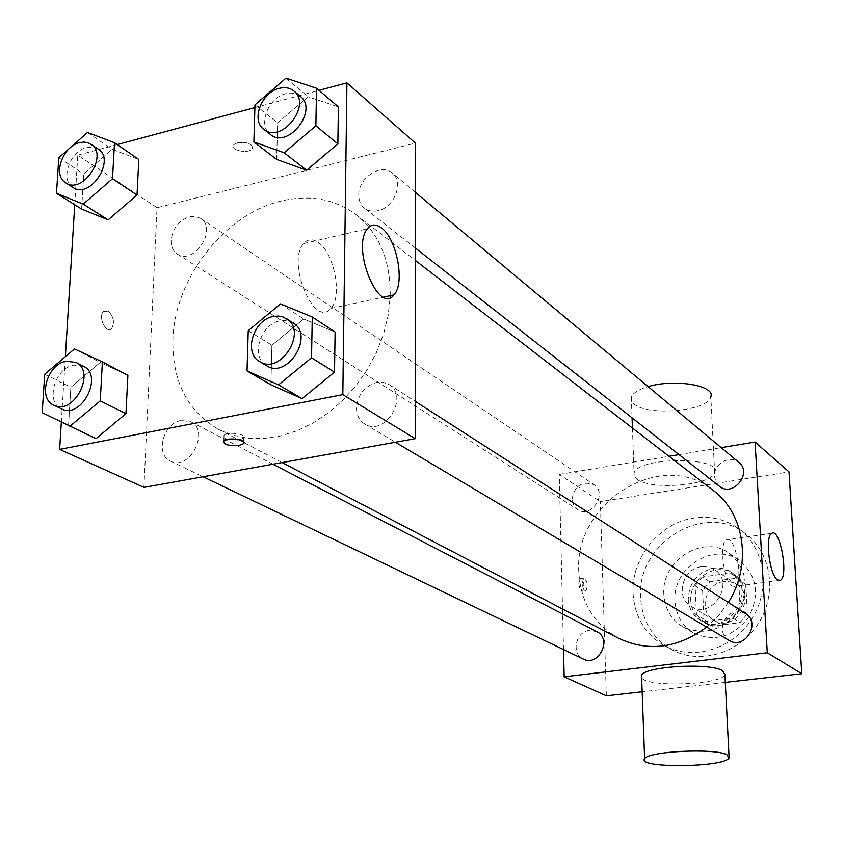 <?xml version="1.0" encoding="UTF-8"?>
<svg xmlns="http://www.w3.org/2000/svg" width="844" height="844" viewBox="0 0 844 844"><rect width="100%" height="100%" fill="white"/><g stroke="black" fill="none" stroke-linecap="round" stroke-linejoin="round"><path stroke-width="0.63" stroke-dasharray="4.22 3.17" d="M701.396 566.704C682.501 568.413 674.862 597.531 691.109 606.34C711.914 620.329 736 582.687 714.583 569.658L708.327 566.968L701.396 566.704M723.783 581.611C705.32 583.204 697.946 611.541 713.866 620.182C734.238 633.865 757.648 597.299 736.685 584.523L730.556 581.885L723.783 581.611M745.79 584.786L747.383 613.725L740.093 622.629L711.946 626.174L703.98 619.274L702.609 590.578L709.772 581.801L737.698 578.003L745.79 584.786L738.627 579.912L740.199 609.104L747.383 613.725M703.98 619.274L696.458 614.749L695.118 585.81L702.609 590.578M709.772 581.801L702.345 576.948L730.493 573.087L737.698 578.003M702.345 576.948L695.118 585.81M696.458 614.749L703.369 621.068L711.946 626.174M740.199 609.104L732.856 618.093L704.487 621.701M738.627 579.912L730.493 573.087M690.803 600.907C688.852 578.741 716.577 561.091 733.636 573.888C761.478 591.085 730.208 639.942 702.925 621.87C695.498 617.122 691.458 610.128 690.803 600.907M688.261 599.335C688.904 608.587 692.956 615.603 700.404 620.361C727.739 638.486 759.115 589.471 731.21 572.232C725.945 568.729 720.101 567.4 713.644 568.223C697.545 572.105 689.084 582.476 688.261 599.335M732.856 618.093L740.093 622.629M675 601.097C672.13 567.579 714.277 541.057 739.893 560.849C757.226 576.041 760.117 594.851 748.575 617.259C733.046 637.136 714.762 642.389 693.694 633.011C682.195 625.868 675.96 615.234 675 601.097M663.859 594.376C661.01 560.458 703.653 533.535 729.511 553.516C747.024 568.867 749.915 587.909 738.205 610.634C722.475 630.784 703.98 636.123 682.701 626.659C671.086 619.443 664.808 608.682 663.859 594.376M640.585 597.51C636.239 543.314 704.972 500.808 745.832 533.978C771.49 552.799 777.609 593.754 758.345 623.516C739.386 653.478 699.634 665.083 671.792 649.658C652.465 638.254 642.062 620.878 640.585 597.51M633.053 593.11C634.509 616.669 644.964 634.182 664.418 645.66C692.428 661.179 732.486 649.447 751.614 619.211C771.057 589.186 764.938 547.893 739.112 528.956C725.787 519.355 710.796 515.705 694.127 518.016C659.755 522.552 631.154 557.863 633.053 593.11M606.34 695.836L600.337 501.631L789.003 471.901M725.291 682.385L642.157 691.785M578.857 583.499C579.343 588.595 580.588 591.18 582.603 591.254C584.86 585.778 584.101 581.579 580.313 578.668L578.857 583.499M562.526 608.999L559.287 474.423L600.337 501.631M563.507 649.563L562.653 613.978M719.394 486.249L715.902 481.977L714.478 476.491C713.264 464.031 730.06 454.294 738.89 462.417M572.063 499.163C574.743 485.479 582.054 480.647 593.976 484.688C608.081 493.329 591.148 519.071 577.623 509.533L573.614 505.176L572.063 499.163M596.803 631.639L589.418 630.373C575.692 631.418 570.861 653.868 583.309 659.058M559.287 474.423L668.986 456.277M679.019 454.621L721.187 447.647M729.037 640.396C724.859 637.747 722.569 633.844 722.179 628.674C724.637 614.189 732.434 609.146 745.568 613.556M618.694 638.328C593.68 623.99 580.377 601.698 578.773 571.462C573.931 502.254 661.928 447.605 713.307 490.501M728.34 602.489L718.497 615.751L706.618 627.081M636.872 479.192C650.587 490.533 712.178 485.437 714.657 472.598C722.2 456.425 637.927 456.783 634.087 472.978L634.182 476.206L636.872 479.192M724.901 674.651C721.631 684.959 646.304 687.681 641.64 677.7M732.054 586.053L734.902 586.432C744.197 583.141 735.43 534.199 726.547 539.843C718.94 542.344 723.582 581.579 732.054 586.053M582.233 583.025L583.689 578.193C587.466 581.115 588.226 585.314 585.979 590.789C583.974 590.716 582.729 588.131 582.233 583.025M714.657 472.598L710.827 396.87C708.454 411.039 647.654 416.546 634.066 403.991L631.396 400.689L631.291 397.134C632.873 392.987 638.475 389.495 648.097 386.636M390.213 295.685C390.487 260.205 379.104 233.208 356.052 214.682C334.646 198.952 309.811 194.373 281.527 200.956C224.81 213.848 174.634 278.13 172.915 339.33C172.049 381.108 187.284 411.133 218.607 429.427L232.543 435.093L247.651 438.152L263.592 438.5L280.029 436.084L296.55 430.936L312.786 423.15L328.337 412.885L342.812 400.362L355.862 385.887L367.161 369.799L376.435 352.497L383.45 334.403L388.05 315.962L390.139 297.615M358.753 195.112C358.162 177.968 381.171 162.744 392.27 173.094C404.234 181.903 394.507 207.571 377.964 210.683C372.721 211.833 368.216 211 364.46 208.162C360.683 205.06 358.774 200.714 358.753 195.112M181.165 420.481C163.24 422.981 154.821 454.705 170.488 461.119C189.615 471.532 210.483 430.63 190.649 421.694L181.165 420.481M171.089 240.308C170.942 246.522 172.999 251.101 177.261 254.023C193.782 265.871 218.047 228.84 200.619 218.364L195.46 216.38L189.52 216.718C178.791 220.495 172.651 228.355 171.089 240.308M356.453 407.874C356.558 415.164 359.291 420.534 364.671 423.983C384.632 437.234 409.867 396.469 389.084 384.547L383.25 382.29L376.709 382.395C364.545 386.056 357.793 394.549 356.453 407.874M143.923 487.389L157.047 207.719L415.427 143.132M61.327 422.158L65.368 356.685M74.736 204.754L77.796 155.169L157.047 207.719M108.085 311.098L103.474 311.541C97.651 316.743 106.175 334.541 111.608 328.622C114.879 322.397 113.697 316.563 108.085 311.098L103.485 311.541C97.661 316.743 106.175 334.541 111.619 328.622C114.879 322.397 113.708 316.553 108.085 311.098M270.892 384.79L271.905 345.238L303.661 318.979L335.1 332.03L303.661 318.979L271.905 345.238L270.892 384.79M81.625 209.069L83.746 173.969L112.062 149.293L138.817 159.463L112.062 149.293L83.746 173.969L81.625 209.069M77.796 155.169L117.221 144.577M254.909 107.578L319.011 90.35M95.984 438.669L68.575 425.102L70.864 387.248L100.214 362.466L127.887 375.327L100.214 362.466L70.864 387.248L68.575 425.102L95.984 438.669M276.684 159.432L277.623 122.897L308.155 96.765L338.402 106.893L308.155 96.765L277.623 122.897L276.684 159.432M237.512 142.689L233.767 144.683C228.735 149.926 248.136 154.315 252.208 148.892C252.894 143.849 247.999 141.781 237.512 142.689L233.767 144.693C228.735 149.937 248.136 154.325 252.208 148.892C252.894 143.86 247.999 141.792 237.512 142.699M227.753 439.344C223.734 438.163 222.489 436.791 224.019 435.219C228.334 431.2 248.653 434.375 243.473 438.226L239.485 439.756M318.325 242.534C334.403 253.031 342.685 297.077 330.743 308.461C314.58 329.118 286.211 262.442 303.618 243.568C307.712 238.926 312.618 238.578 318.325 242.534M300.327 96.353C296.307 93.156 291.402 92.291 285.61 93.747C268.002 97.682 257.515 125.524 270.375 134.449M254.983 104.846L277.623 122.897M285.989 78.154L308.155 96.765M293.121 322.904L286.992 320.583L280.081 320.815C260.247 324.043 250.183 357.202 266.588 365.716M248.231 330.711L271.905 345.238M280.493 303.893L303.661 318.979M98.189 149.008L92.829 147.014L86.615 147.5C69.735 151.192 59.797 180.173 73.006 187.484M58.806 157.701L83.746 173.969M87.512 132.508L112.062 149.293M83.429 366.264L73.512 365.135C54.691 368.121 45.175 402.219 61.454 408.834M42.2 412.695L68.575 425.102M44.7 374.23L70.864 387.248M74.494 348.941L100.214 362.466M736.685 584.523L714.583 569.658M713.866 620.182L691.109 606.34M700.404 620.361L702.925 621.87M731.21 572.232L733.636 573.888M703.369 621.068L710.838 625.541M733.098 574.627L740.293 579.533M682.701 626.659L693.694 633.011M729.511 553.516L739.893 560.849M664.418 645.66L671.792 649.658M739.112 528.956L745.832 533.978M771.817 533.292L726.547 539.843M778.833 580.545L734.902 586.432M582.603 591.254L585.979 590.789M580.313 578.668L583.689 578.193M631.291 397.134L632.061 417.822M632.43 428.066L634.087 472.978M729.121 757.901L729.026 756.192M218.607 429.427L282.107 462.586M356.052 214.682L415.353 260.458M415.396 192.4L392.27 173.094M415.364 248.041L364.46 208.162M170.488 461.119L203.119 476.765M190.649 421.694L272.939 464.232M177.261 254.023L577.623 509.533M200.619 218.364L593.976 484.688M364.671 423.983L395.414 442.235M389.084 384.547L415.269 401.375M224.019 435.219L223.829 440.832M243.473 438.226L243.378 441.496M330.743 308.461L383.577 297.109M303.618 243.568L367.446 228.745"/><path stroke-width="1.27" d="M721.187 447.647L755.085 442.045L789.003 471.901L801.8 673.734L725.291 682.385M642.157 691.785L606.34 695.836L564.161 676.825L563.507 649.563M562.653 613.978L562.526 608.999M415.396 192.4L738.89 462.417C752.869 473.083 732.708 497.696 719.394 486.249L415.364 248.041M203.119 476.765L583.309 659.058C598.586 667.245 612.533 638.876 596.803 631.639L272.939 464.232M755.085 442.045L767.28 652.739L564.161 676.825M668.986 456.277L679.019 454.621M415.269 401.375L745.568 613.556C761.552 622.861 744.514 650.524 729.037 640.396L395.414 442.235M415.353 260.458L713.307 490.501C744.767 513.648 752.299 565.058 728.34 602.489M706.618 627.081C677.489 648.414 648.181 652.159 618.694 638.328L282.107 462.586M777.535 579.944C769.496 575.355 764.664 535.74 771.817 533.292C780.13 527.69 788.95 577.127 780.225 580.356L777.535 579.944M767.28 652.739L801.8 673.734M641.64 677.7L641.556 675.379C644.299 666.327 710.099 662.456 722.58 670.706L724.901 674.651L729.026 756.192M648.097 386.636C674.356 378.534 715.701 385.497 710.827 396.87M726.811 754.673C714.224 747.932 647.475 751.329 644.626 758.777C636.218 768.473 724.827 767.534 729.121 757.901L726.811 754.673M390.139 297.615L390.213 295.685M319.011 90.35L346.926 82.849L415.427 143.132L415.248 438.68L143.923 487.389L59.639 449.398L61.327 422.158M65.368 356.685L74.736 204.754M312.28 317.027L335.1 332.03L334.509 372.109L302.046 398.621L270.892 384.79L302.046 398.621L278.52 384.875L247.028 370.938L248.231 330.711L280.493 303.893L312.28 317.027L311.52 357.793L278.52 384.875M114.499 142.699L138.817 159.463L137.023 194.975L108.137 219.883L81.625 209.069L108.137 219.883L83.208 204.153L56.485 193.308L58.806 157.701L87.512 132.508L114.499 142.699L112.505 178.728L83.208 204.153M346.926 82.849L342.822 394.633L59.639 449.398M117.221 144.577L254.909 107.578M102.398 361.897L127.887 375.327L125.946 413.666L95.984 438.669L42.2 412.695L44.7 374.23L74.494 348.941L102.398 361.897L100.246 400.858L69.83 426.368M316.563 88.261L338.402 106.893L337.853 143.86L306.667 170.256L276.684 159.432L306.667 170.256L284.175 152.775L253.875 141.929L254.983 104.846L285.989 78.154L316.563 88.261L315.856 125.798L284.175 152.775M342.822 394.633L415.248 438.68M381.467 227.912C396.912 238.768 405.247 283.489 393.99 294.873C378.787 315.593 351.02 247.63 367.446 228.745C371.297 224.103 375.97 223.818 381.467 227.912M239.316 445.326C228.281 446.054 223.122 444.545 223.829 440.832C228.154 436.844 248.495 439.988 243.304 443.817L239.316 445.326M239.485 439.756L227.753 439.344M263.771 129.269L270.375 134.449C287.741 149.673 318.842 110.195 300.327 96.353L293.87 90.962C289.84 87.755 284.913 86.89 279.1 88.377C261.429 92.355 250.879 120.323 263.771 129.269C281.168 144.546 312.438 104.835 293.87 90.962M253.875 141.929L276.684 159.432M338.402 106.893L337.853 143.86L306.667 170.256M315.856 125.798L337.853 143.86M259.678 361.612L266.588 365.716C287.445 379.631 314.896 335.321 293.121 322.904L282.983 316.922L278.277 316.046L273.266 316.479C253.358 319.749 243.22 353.077 259.678 361.612C280.588 375.569 308.197 331.017 286.359 318.557M247.028 370.938L270.892 384.79M335.1 332.03L334.509 372.109L302.046 398.621M311.52 357.793L334.509 372.109M65.705 182.821L73.006 187.484C90.013 199.754 116.198 159.769 98.189 149.008L88.093 142.72L83.925 142.045L79.42 142.657C62.477 146.392 52.476 175.51 65.705 182.821C82.754 195.122 109.066 154.937 91.015 144.155M56.485 193.308L81.625 209.069M138.817 159.463L137.023 194.975L108.137 219.883M112.505 178.728L137.023 194.975M53.805 405.162L61.454 408.834C81.277 419.69 104.044 375.506 83.429 366.264L75.907 362.382L65.969 361.253C47.074 364.281 37.484 398.537 53.805 405.162C73.671 416.05 96.564 371.634 75.907 362.382M127.887 375.327L125.946 413.666L95.984 438.669M100.246 400.858L125.946 413.666M780.225 580.356L778.833 580.545M632.061 417.822L632.43 428.066M644.626 758.777L641.556 675.379M243.378 441.496L243.304 443.817M383.577 297.109L393.99 294.873"/></g></svg>
